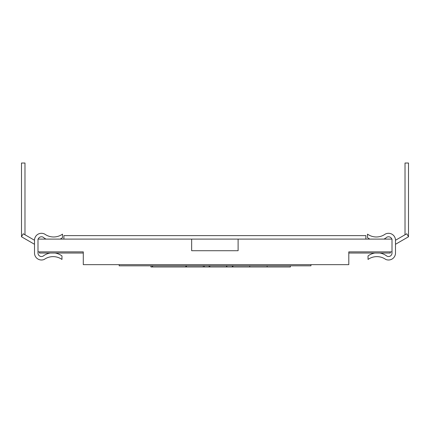 <?xml version="1.0" encoding="UTF-8"?>
<svg xmlns="http://www.w3.org/2000/svg" width="430" height="430" viewBox="0 0 430 430"><rect width="100%" height="100%" fill="white"/><g stroke="black" fill="none" stroke-linecap="round" stroke-linejoin="round"><path stroke-width="0.64" d="M119.18 264.654L119.18 265.815L310.938 265.815L310.938 264.654M191.656 239.101L37.991 239.101L37.991 251.878L83.291 251.878L83.291 264.654L348.8 264.654L348.8 251.878L392.01 251.878L392.01 239.101L238.112 239.101L238.112 250.717L191.656 250.717L191.656 239.101L238.112 239.101M150.946 265.815L150.946 266.976L186.496 266.976L186.496 265.815M150.946 266.976L150.844 265.815M249.728 265.815L249.728 266.976L267.127 266.976L267.148 265.815L267.127 266.976L290.379 266.976L290.379 265.815M226.852 265.815L226.852 266.976L232.952 266.976L232.952 265.815M226.497 265.815L226.497 266.976L226.852 266.976M204.379 265.815L204.379 266.976L186.496 266.976M152.618 265.815L152.618 266.976M209.077 265.815L209.077 266.976L204.379 266.976M151.005 265.815L151.005 266.976M232.952 266.976L249.728 266.976M232.307 265.815L232.307 266.976M203.272 265.815L203.272 266.976M185.846 265.815L185.846 266.976M209.077 266.976L209.856 266.976L209.856 265.815M209.856 266.976L226.497 266.976M39.501 251.878L39.501 253.039L83.291 253.039M390.263 251.878L390.263 253.039L348.8 253.039M50.192 253.039A15.512 15.512 0 0 0 43.145 256.097A3.483 3.483 0 0 1 37.991 253.039L37.991 251.878M55.121 253.039A15.512 15.512 0 0 1 61.968 255.947L61.968 259.43A15.405 15.405 0 0 0 44.247 259.43A6.971 6.971 0 0 1 34.508 253.039L34.508 240.262A6.971 6.971 0 0 1 44.784 234.13A15.227 15.227 0 0 0 62.506 234.13L62.506 237.613A15.545 15.545 0 0 1 60.141 239.101M38.195 239.101A3.483 3.483 0 0 1 43.151 237.204A15.545 15.545 0 0 0 46.026 239.101M43.145 256.097A3.483 3.483 0 0 1 37.991 253.039A3.483 3.483 0 0 0 43.145 256.097A3.483 3.483 0 0 1 37.991 253.039A3.483 3.483 0 0 0 43.145 256.097A3.483 3.483 0 0 1 37.991 253.039A3.483 3.483 0 0 0 43.145 256.097A3.483 3.483 0 0 1 37.991 253.039A3.483 3.483 0 0 0 43.145 256.097A3.483 3.483 0 0 1 37.991 253.039A3.483 3.483 0 0 0 43.145 256.097A3.483 3.483 0 0 1 37.991 253.039A3.483 3.483 0 0 0 43.145 256.097A3.483 3.483 0 0 1 37.991 253.039A3.483 3.483 0 0 0 43.145 256.097A3.483 3.483 0 0 1 37.991 253.039A3.483 3.483 0 0 0 43.145 256.097A3.483 3.483 0 0 1 37.991 253.039A3.483 3.483 0 0 0 43.145 256.097A3.483 3.483 0 0 1 37.991 253.039M34.508 253.039L34.508 244.288L34.508 253.039L34.508 244.288L34.508 253.039L34.508 244.288L34.508 253.039L34.508 244.288L34.508 253.039L34.508 244.288L34.508 253.039L34.508 244.288L34.508 253.039L34.508 244.288L34.508 253.039L34.508 244.288L34.508 253.039L34.508 244.288L34.508 253.039L34.508 244.288L21.5 236.779L23.241 233.759L34.508 240.262M379.808 253.039A15.512 15.512 0 0 1 386.855 256.097A3.483 3.483 0 0 0 392.01 253.039L392.01 251.878M374.879 253.039A15.512 15.512 0 0 0 368.032 255.947L368.032 259.43A15.405 15.405 0 0 1 385.753 259.43A6.971 6.971 0 0 0 395.492 253.039L395.492 240.262A6.971 6.971 0 0 0 385.215 234.13A15.227 15.227 0 0 1 367.494 234.13L367.494 237.613A15.545 15.545 0 0 0 369.859 239.101M391.805 239.101A3.483 3.483 0 0 0 386.849 237.204A15.545 15.545 0 0 1 383.974 239.101M386.855 256.097A3.483 3.483 0 0 0 392.01 253.039A3.483 3.483 0 0 1 386.855 256.097A3.483 3.483 0 0 0 392.01 253.039A3.483 3.483 0 0 1 386.855 256.097A3.483 3.483 0 0 0 392.01 253.039A3.483 3.483 0 0 1 386.855 256.097A3.483 3.483 0 0 0 392.01 253.039A3.483 3.483 0 0 1 386.855 256.097A3.483 3.483 0 0 0 392.01 253.039A3.483 3.483 0 0 1 386.855 256.097A3.483 3.483 0 0 0 392.01 253.039A3.483 3.483 0 0 1 386.855 256.097A3.483 3.483 0 0 0 392.01 253.039A3.483 3.483 0 0 1 386.855 256.097A3.483 3.483 0 0 0 392.01 253.039A3.483 3.483 0 0 1 386.855 256.097A3.483 3.483 0 0 0 392.01 253.039A3.483 3.483 0 0 1 386.855 256.097A3.483 3.483 0 0 0 392.01 253.039M395.492 253.039L395.492 244.288L395.492 253.039L395.492 244.288L395.492 253.039L395.492 244.288L395.492 253.039L395.492 244.288L395.492 253.039L395.492 244.288L395.492 253.039L395.492 244.288L395.492 253.039L395.492 244.288L395.492 253.039L395.492 244.288L395.492 253.039L395.492 244.288L395.492 253.039L395.492 244.288L408.5 236.779L406.758 233.759L395.492 240.262M63.893 239.101L63.893 235.619L365.876 235.619L365.876 239.101M24.983 234.764L24.983 163.024L21.5 163.024L21.5 236.779M405.017 234.764L405.017 163.024L408.5 163.024L408.5 236.779M152.456 265.815L152.456 266.976M152.354 265.815L152.354 266.976"/></g></svg>
